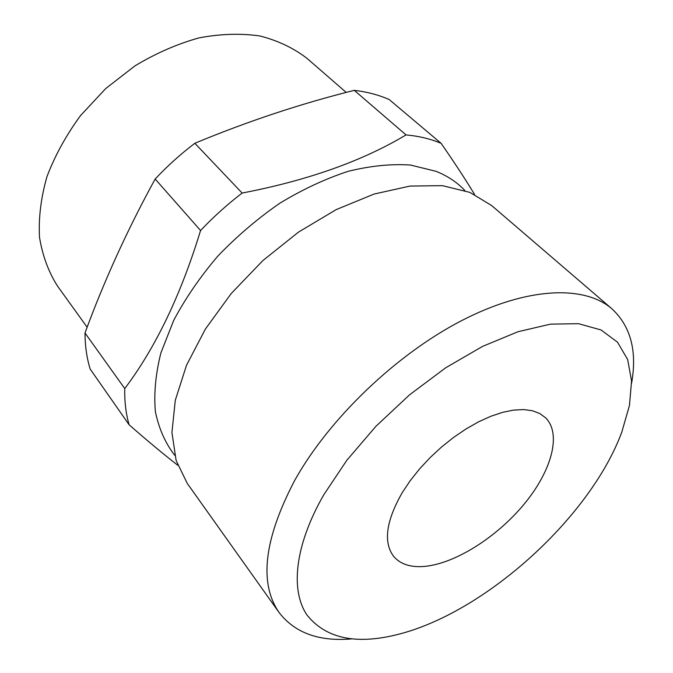 <?xml version="1.0" encoding="UTF-8"?>
<svg xmlns="http://www.w3.org/2000/svg" width="673" height="673" viewBox="0 0 673 673"><rect width="100%" height="100%" fill="white"/><g stroke="black" fill="none" stroke-linecap="round" stroke-linejoin="round"><path stroke-width="1.01" d="M194.859 143.273L242.145 193.05C307.797 180.423 362.427 161.04 406.038 134.911L354.267 90.342C300.629 103.735 247.496 121.376 194.859 143.273C180.633 154.067 167.4 165.987 155.16 179.018L200.562 230.511C180.877 294.959 155.606 347.647 124.749 388.573C124.471 401.688 125.918 413.752 129.107 424.772C147.311 440.731 163.514 454.208 177.706 465.203M354.267 90.342C367.054 91.848 378.689 94.91 389.187 99.537L441.109 143.332C454.376 162.445 465.523 179.489 474.566 194.463M441.109 143.332C430.644 138.916 418.951 136.106 406.038 134.911M242.145 193.05C227.306 204.424 213.442 216.916 200.562 230.511M155.16 179.018C127.483 229.543 104.096 280.868 85 332.984C85.05 345.981 86.783 358.011 90.174 369.065L129.107 424.772M85 332.984L124.749 388.573M631.602 383.181C637.272 351.129 630.744 326.371 612.018 308.89C584.534 284.973 527.371 286.698 461.686 320.6C396.119 354.478 329.181 418.673 294.791 480.253C263.959 539.123 258.752 583.255 279.186 612.657C294.883 632.898 318.952 641.655 351.39 638.929M612.018 308.89L491.652 205.543L469.905 192.402L442.397 185.655L410.025 186.068L374.095 194.051L336.29 209.564L298.526 232.084L262.874 260.56L231.276 293.47L205.408 329.021L186.505 365.262L175.283 400.309L171.926 432.512L176.133 460.517L187.237 483.374L279.186 612.657M346.191 92.42L307.014 58.374C293.647 48.077 277.957 40.616 259.946 35.98C240.841 33.204 220.542 33.835 199.048 37.881C177.277 43.938 155.926 53.26 134.995 65.845L105.812 88.474L80.625 115.462C66.181 135.164 54.95 155.581 46.933 176.705C40.952 197.744 38.47 217.901 39.497 237.174C42.466 255.538 48.473 271.842 57.516 286.084L87.145 327.238M424.537 566.414C410.715 567.591 400.427 564.268 393.688 556.436C383.139 542.371 386.016 521.062 402.311 492.518L410.21 480.69L419.515 468.988L430.013 457.699L441.438 447.108L453.535 437.45L465.994 428.979L478.52 421.87L490.81 416.293L502.58 412.347L513.575 410.093L523.552 409.563L532.318 410.715L539.704 413.491L545.601 417.79C561.913 434.06 551.49 471.142 524.132 504.136C496.825 537.189 455.285 563.595 424.537 566.414M323.679 494.949C294.631 545.694 290.231 590.398 307.014 615.08C326.346 639.14 357.691 645.314 401.032 633.613C487.681 610.335 590.709 516.309 621.785 432.142L629.448 405.541L631.552 381.019L627.673 359.575L617.52 342.212L601.048 329.955L578.502 323.688L550.489 324.142L518.025 331.713L482.507 346.418L445.694 367.786L409.521 394.858L375.971 426.245L346.864 460.231L323.679 494.949M464.833 190.509C457.11 182.299 447.495 175.897 436.003 171.304L410.437 165.036C391.257 163.741 370.537 165.827 348.278 171.295C325.513 178.732 302.724 189.357 279.901 203.17C257.549 218.616 236.854 236.273 217.8 256.135C200.15 276.864 185.454 298.274 173.701 320.373L160.897 352.913C155.598 374.037 153.764 393.646 155.396 411.741C158.904 428.642 165.339 443.162 174.711 455.293"/></g></svg>
